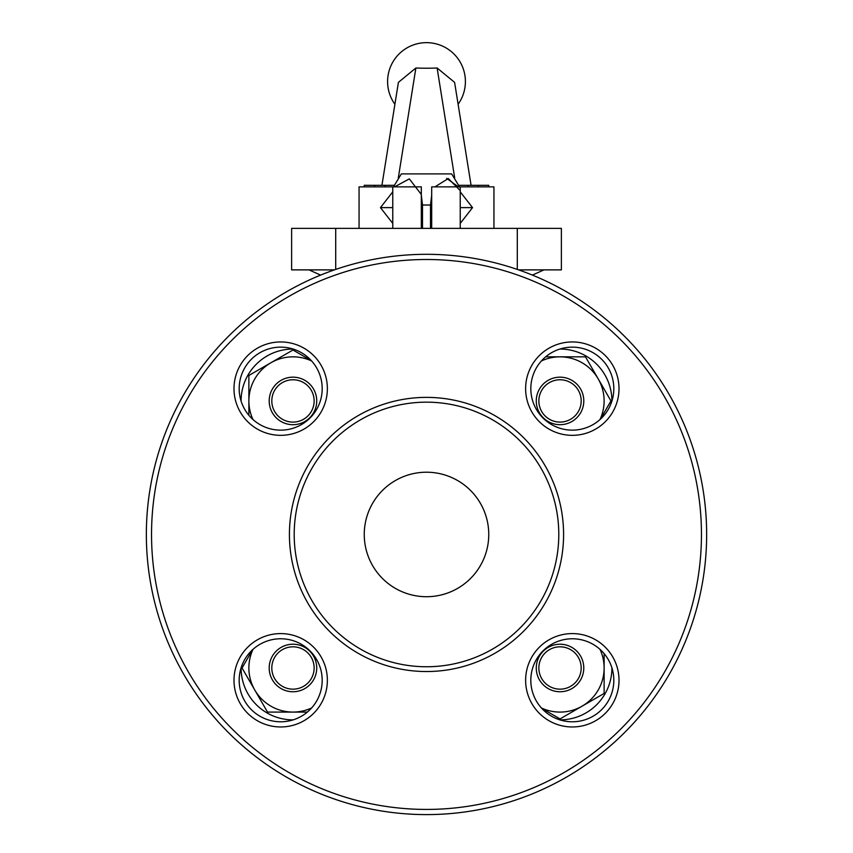 <?xml version="1.0" encoding="UTF-8"?>
<svg xmlns="http://www.w3.org/2000/svg" width="853" height="853" viewBox="0 0 853 853"><rect width="100%" height="100%" fill="white"/><g stroke="black" fill="none" stroke-linecap="round" stroke-linejoin="round"><path stroke-width="1.28" d="M560.026 719.868L560.026 719.868A51.884 51.884 0 0 0 611.91 667.824M292.974 719.868L292.974 719.868A51.884 51.884 0 0 1 241.09 667.824M292.974 349.048L292.974 349.048A51.884 51.884 0 0 0 241.09 401.102M560.026 349.048L560.026 349.048A51.884 51.884 0 0 1 611.91 401.102M335.709 269.431L335.709 228.38L291.619 228.38L291.619 269.879L334.429 269.879M335.709 228.38L561.381 228.38L561.381 269.879L518.571 269.879M488.758 534.458A62.258 62.258 0 0 0 395.376 480.548A62.258 62.258 0 0 0 395.376 588.378A62.258 62.258 0 0 0 488.758 534.458M558.79 534.458A132.29 132.29 0 0 0 360.35 419.889A132.29 132.29 0 0 0 360.35 649.026A132.29 132.29 0 0 0 558.79 534.458M563.588 534.458A137.088 137.088 0 0 0 357.961 415.742A137.088 137.088 0 0 0 357.961 653.174A137.088 137.088 0 0 0 563.588 534.458M706.647 534.458A280.147 280.147 0 0 0 286.427 291.843A280.147 280.147 0 0 0 286.427 777.072A280.147 280.147 0 0 0 706.647 534.458M619.011 680.278A46.691 46.691 0 0 0 548.969 639.846A46.691 46.691 0 0 0 548.969 720.71A46.691 46.691 0 0 0 619.011 680.278M327.371 680.278A46.691 46.691 0 0 0 257.339 639.846A46.691 46.691 0 0 0 257.339 720.71A46.691 46.691 0 0 0 327.371 680.278M327.371 388.637A46.691 46.691 0 0 0 257.339 348.205A46.691 46.691 0 0 0 257.339 429.08A46.691 46.691 0 0 0 327.371 388.637M619.011 388.637A46.691 46.691 0 0 0 548.969 348.205A46.691 46.691 0 0 0 548.969 429.08A46.691 46.691 0 0 0 619.011 388.637M613.819 388.637A41.498 41.498 0 0 0 551.571 352.705A41.498 41.498 0 0 0 551.571 424.581A41.498 41.498 0 0 0 613.819 388.637M322.189 388.637A41.498 41.498 0 0 0 259.93 352.705A41.498 41.498 0 0 0 259.93 424.581A41.498 41.498 0 0 0 322.189 388.637M322.189 680.278A41.498 41.498 0 0 0 259.93 644.335A41.498 41.498 0 0 0 259.93 716.221A41.498 41.498 0 0 0 322.189 680.278M613.819 680.278A41.498 41.498 0 0 0 551.571 644.335A41.498 41.498 0 0 0 551.571 716.221A41.498 41.498 0 0 0 613.819 680.278M311.238 360.563L292.974 350.018L248.873 375.469L248.873 415.304M253.01 419.569A44.1 44.1 0 0 1 311.612 360.968M314.139 400.931A21.165 21.165 0 0 0 292.974 379.766A21.165 21.165 0 0 0 271.808 400.931A21.165 21.165 0 0 0 292.974 422.096A21.165 21.165 0 0 0 314.139 400.931M269.207 400.931A23.756 23.756 0 0 1 304.852 380.353A23.756 23.756 0 0 1 304.852 421.51A23.756 23.756 0 0 1 269.207 400.931M600.395 419.207L610.951 400.931L585.489 356.831L545.653 356.831M541.762 708.363L560.026 718.908L604.127 693.446L604.127 653.622M252.605 649.719L242.049 667.995L267.511 712.084L307.347 712.084M541.388 360.968A44.1 44.1 0 0 1 599.99 419.569M599.99 649.346A44.1 44.1 0 0 1 541.388 707.958M311.612 707.958A44.1 44.1 0 0 1 253.01 649.346M581.192 400.931A21.165 21.165 0 0 0 560.026 379.766A21.165 21.165 0 0 0 538.861 400.931A21.165 21.165 0 0 0 560.026 422.096A21.165 21.165 0 0 0 581.192 400.931M536.27 400.931A23.756 23.756 0 0 1 571.905 380.353A23.756 23.756 0 0 1 571.905 421.51A23.756 23.756 0 0 1 536.27 400.931M581.192 667.995A21.165 21.165 0 0 0 560.026 646.819A21.165 21.165 0 0 0 538.861 667.995A21.165 21.165 0 0 0 560.026 689.16A21.165 21.165 0 0 0 581.192 667.995M536.27 667.995A23.756 23.756 0 0 1 571.905 647.416A23.756 23.756 0 0 1 571.905 688.563A23.756 23.756 0 0 1 536.27 667.995M314.139 667.995A21.165 21.165 0 0 0 292.974 646.819A21.165 21.165 0 0 0 271.808 667.995A21.165 21.165 0 0 0 292.974 689.16A21.165 21.165 0 0 0 314.139 667.995M269.207 667.995A23.756 23.756 0 0 1 304.852 647.416A23.756 23.756 0 0 1 304.852 688.563A23.756 23.756 0 0 1 269.207 667.995M422.502 228.38L422.502 205.029L421.307 195.124L422.502 205.029L430.498 205.029L431.693 195.124L430.498 205.029L430.498 228.38M460.225 190.614L448.305 178.533L434.923 186.871M446.673 178.394L458.424 186.871M421.051 194.132L409.323 178.874L394.576 186.871M459.522 186.871L451.663 173.905L401.336 173.905L393.478 186.871M431.693 228.38L431.693 186.871L493.94 186.871L493.94 228.38M359.06 228.38L359.06 186.871L421.307 186.871L421.307 228.38M460.225 223.422L472.541 207.62L460.225 191.829M392.775 223.422L380.459 207.62L392.775 191.829M392.775 186.871L392.775 228.38M460.225 186.871L460.225 228.38M471.069 185.314L454.606 82.368L437.12 67.995L454.681 177.861M437.12 67.995A34.408 4.649 180 0 1 426.5 68.219A34.408 4.649 180 0 1 415.88 67.995L398.319 177.861M415.88 67.995L398.404 82.368L381.931 185.314M472.541 207.62L460.225 207.62M380.459 207.62L392.775 207.62M394.15 185.314L364.242 185.314L364.242 186.871M467.998 186.871L467.998 185.314L488.758 185.314L488.758 186.871M478.384 185.314L478.384 186.871M385.002 185.314L385.002 186.871M467.998 185.314L458.85 185.314M374.616 185.314L374.616 186.871M517.291 269.431L517.291 228.38M701.454 534.458A274.954 274.954 0 0 0 289.018 296.343A274.954 274.954 0 0 0 289.018 772.583A274.954 274.954 0 0 0 701.454 534.458M532.379 275.092L544.001 269.879M320.621 275.092L308.999 269.879M458.104 104.247A38.907 38.907 0 0 0 426.5 42.65A38.907 38.907 0 0 0 394.896 104.247"/></g></svg>
